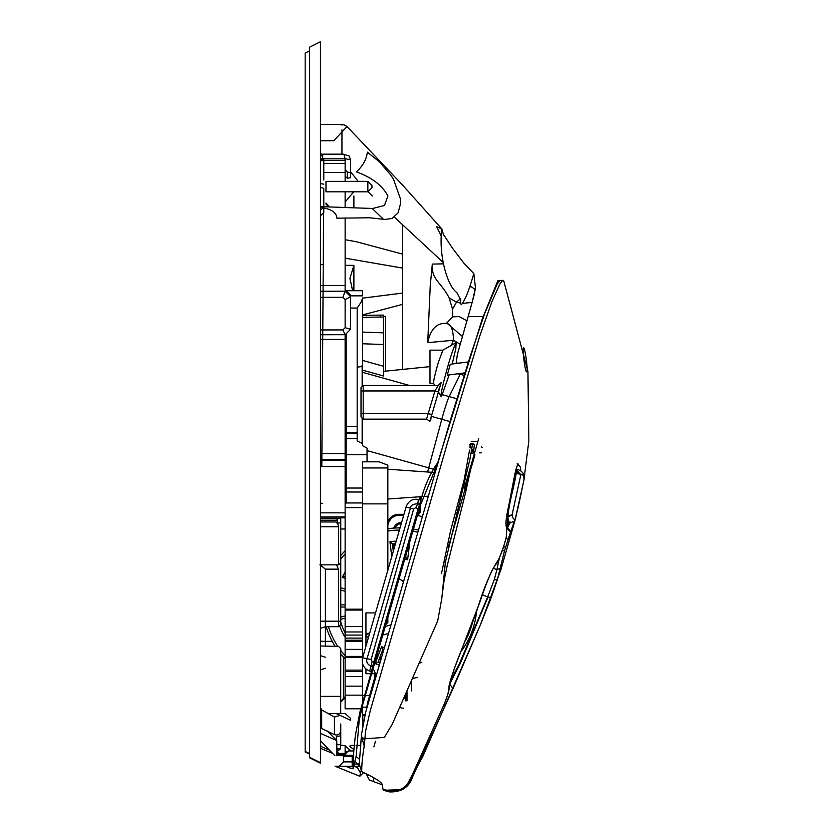 <?xml version="1.0" encoding="UTF-8"?>
<svg xmlns="http://www.w3.org/2000/svg" width="834" height="834" viewBox="0 0 834 834"><rect width="100%" height="100%" fill="white"/><g stroke="black" fill="none" stroke-linecap="round" stroke-linejoin="round"><path stroke-width="1.25" d="M340.762 559.093A74.716 74.716 0 0 1 345.14 553.922M387.841 531.039A74.716 74.716 0 0 1 399.476 530.07M412.903 531.206A74.716 74.716 0 0 1 417.709 532.217M448.869 545.488A76.905 76.905 0 0 0 447.451 544.352M418.314 530.111A76.905 76.905 0 0 0 413.518 529.09M400.101 527.87A76.905 76.905 0 0 0 387.841 528.819M345.14 550.763A76.905 76.905 0 0 0 340.762 555.59M326.157 626.678A76.905 76.905 0 0 0 335.237 646.444M340.762 653.981A76.905 76.905 0 0 0 345.14 658.808M461.463 650.864A76.905 76.905 0 0 0 476.495 611.52M393.346 551.555L392.376 543.664A61.58 61.58 0 0 1 395.691 543.341M405.929 555.559L405.72 557.248L407.618 559.739L409.786 542.11M404.844 559.343A45.703 45.703 0 0 1 407.618 559.739M396.327 541.11A63.77 63.77 0 0 0 389.947 541.787L391.803 556.956M389.947 541.787L392.376 543.664M345.14 572.072A63.77 63.77 0 0 0 342.399 577.18L345.14 578.619M342.399 577.18L345.318 576.242M340.762 590.128L345.14 591.212M345.14 588.96L340.762 587.876M340.762 607.048L345.14 607.048M345.14 604.859L340.762 604.859M345.14 632.996A61.58 61.58 0 0 1 340.762 622.028M340.762 619.276L345.14 618.202M345.14 615.94L340.762 617.014M339.615 625.636A63.77 63.77 0 0 0 344.505 636.415L345.14 636.081M344.505 636.415L345.391 633.475M379.762 662.988A61.58 61.58 0 0 1 377.969 662.332L382.837 649.55L381.586 646.673L375.154 663.572L377.969 662.332M384.224 647.726A45.703 45.703 0 0 1 381.586 646.673M382.837 649.55A47.892 47.892 0 0 0 383.609 649.832M375.154 663.572A63.77 63.77 0 0 0 379.157 665.094M421.796 662.332A61.58 61.58 0 0 1 420.023 662.978M444.074 562.596L443.521 563.086M472.534 622.268A74.716 74.716 0 0 1 465.622 640.303M417.48 677.406A74.716 74.716 0 0 1 413.049 678.334M376.092 675.613A74.716 74.716 0 0 1 375.467 675.404M345.14 655.639A74.716 74.716 0 0 1 340.762 650.478M337.853 646.444A74.716 74.716 0 0 1 328.44 626.678M400.32 527.098A3.836 3.836 0 0 0 398.975 527.88M394.941 528.037A7.12 7.12 0 0 1 401.31 523.627M401.623 522.522A8.215 8.215 0 0 0 393.742 528.12M403.969 514.317L398.788 514.317A12.041 12.041 0 0 0 387.841 521.344M387.841 526.358A10.946 10.946 0 0 1 398.788 515.412L403.656 515.412M419.585 507.875L419.585 509.939A4.378 4.378 0 0 1 418.043 513.275M417.584 514.87A5.473 5.473 0 0 0 420.68 509.939L420.68 504.049M388.654 522.22L391.167 518.498M391.907 517.841L394.253 516.392M379.428 658.516A3.836 3.836 0 0 0 380.711 659.746M405.908 694.117L405.908 701.04M407.002 700.831L407.002 691.688M381.034 658.641A2.742 2.742 0 0 1 379.981 657.056M403.739 708.139A7.12 7.12 0 0 1 399.924 707.378M394.409 547.834L394.409 543.445M419.585 496.783L419.585 499.816M411.381 690.969L411.381 682.014M393.314 543.549L393.314 551.284M420.68 500.171L420.68 496.699M442.531 394.743L449.161 396.598A21.892 1.459 105.6 0 0 441.801 419.283L431.126 416.291M458.127 373.747L459.815 375.175L449.161 396.598L460.264 374.278L463.933 375.31M367.043 450.568L428.707 467.843A21.892 1.459 105.6 0 0 427.613 472.002A21.892 1.459 105.6 0 1 428.707 467.843L441.801 419.283A21.892 1.459 105.6 0 1 449.161 396.598L456.657 398.694M421.597 496.637A21.892 1.459 105.6 0 0 420.68 499.274A21.892 1.459 105.6 0 1 421.597 496.637M362.665 304.285L362.665 332.109L362.665 297.978L361.059 302.2L357.181 308.059L350.614 308.059M362.665 300.261L362.665 297.978M362.665 626.49L345.14 626.49L345.14 671.568L362.665 671.568M360.809 708.785L345.14 708.785L345.14 671.568M378.334 661.383A6.568 6.568 0 0 0 379.929 662.415M380.554 660.278A4.378 4.378 0 0 1 379.189 659.131M362.665 502.965L346.235 502.965L346.235 333.642M368.211 633.277L365.824 635.56M367.043 461.369L367.043 448.119L362.665 445.773L362.665 443.813L357.181 440.884L357.181 433.075L346.235 433.075L345.14 434.16M362.665 365.292L361.059 366.637L357.181 367.189L357.181 433.075M345.14 426.362L357.181 426.497L357.181 430.532M346.235 502.965L345.14 504.059M345.14 626.49L345.14 610.071L362.665 610.071M336.456 564.826L338.573 569.153L338.573 626.678L340.762 624.489L340.762 517.841L345.14 517.841L345.14 610.071M350.614 295.851L362.665 295.851L362.665 290.722L346.11 290.722M346.016 290.649L362.665 290.722M362.665 360.444L383.588 366.303L383.588 376.03L362.665 370.171L362.665 339.865M399.163 579.057A10.946 10.946 0 0 1 403.447 581.84M382.858 635.049L388.383 633.527M390.917 624.875L385.381 626.407M345.14 640.241L362.665 640.241L362.665 641.356L345.14 641.356M345.14 657.275L362.665 657.567L362.665 461.807L379.063 461.807L362.665 461.807M361.57 708.785L362.665 708.785M345.14 631.964L362.665 631.964M362.154 443.542L362.154 418.084M362.154 386.549L362.154 366.084M526.754 371.828C525.076 372.829 521.959 347.413 523.648 347.872C524.93 346.902 528.433 372.339 526.754 371.828L526.577 371.756M510.387 522.053L507.291 528.13L510.491 532.196L514.411 521.083M517.414 463.871L520.26 466.904L517.247 463.871M470.897 453.081L474.556 452.987M479.508 452.852L481.416 452.789M383.786 789.496L383.692 790.298L389.165 791.831L383.682 790.319L403.208 789.527M373.882 746.91L375.467 741.249M364.218 745.95C362.488 756.563 361.654 765.112 361.706 771.606L359.256 764.153L361.226 738.163L362.477 739.862L364.218 745.95L365.626 730.897L370.223 710.849L447.9 441.29L479.686 336.279L491.799 301.96L499.816 284.154L502.454 280.568L503.799 281.068L527.932 371.453L528.839 440.873L524.221 477.684M361.727 736.547L361.226 738.163M361.706 771.606L367.877 774.64C376.499 778.946 381.263 782.177 382.18 784.335L382.952 789.183L389.395 791.018C401.06 791.466 408.556 786.389 411.881 775.787L443.761 705.126C446.847 698.058 448.525 692.647 448.796 688.884C452.164 667.336 469.719 633.475 478.257 606.245C483.751 588.7 489.621 574.501 495.896 563.638C498.93 559.562 501.724 553.15 504.257 544.404L506.186 537.565L508.855 505.154L515.016 473.305L523.596 474.64M443.771 705.105L412.893 773.671L407.868 783.23C403.447 789.892 397.286 792.498 389.395 791.028L389.561 791.914C401.592 792.258 409.317 787.14 412.747 776.558L453.008 688.623L480.092 625.604L491.153 597.801L497.377 579.661L504.507 550.857L510.491 532.196M515.131 519.989L500.953 569.518L480.092 625.604L422.702 756.772L405.741 787.411M382.201 784.784L369.535 780.124L367.554 776.579L368.075 774.734M443.949 704.793L445.419 705.345M450.339 680.732L459.482 663.593L487.671 596.915L482.459 594.798M510.95 531.748L507.77 527.745L506.342 527.745L509.605 522.053M499.368 558.029L496.887 569.695L493.238 568.09M500.473 568.183L496.887 569.695L494.26 579.745L487.671 596.915L494.26 579.745L497.377 579.661M491.153 597.801L488.078 596.925L460.191 663.593L449.495 684.474M453.008 688.623L449.985 684.474L449.182 686.455M502.412 550.419L504.507 550.857M503.663 546.593L505.487 547.365M506.04 538.295L507.823 539.056M505.904 525.931L506.822 526.932L507.082 529.309M517.132 463.85L517.914 463.6L515.673 470.376L511.065 495.511C507.249 511.159 505.581 520.896 506.05 524.722L506.822 526.932L506.228 537.638L504.289 544.477C499.9 557.185 496.939 563.951 495.406 564.785L495.896 563.638M449.109 687.591L449.109 687.612C449.422 689.781 447.649 695.619 443.803 705.126L443.761 705.126M477.924 441.322L471.179 441.561M469.855 447.472L471.22 444.157L472.826 443.688L474.379 444.428L473.576 452.174L474.932 454.811L470.428 470.366L465.195 494.187L447.316 565.171L444.084 580.527L441.791 598.259M473.576 452.174L469.625 444.543M471.95 443.751L472.826 443.688M469.552 450.016L464.038 480.467L450.579 530.737L441.54 573.365M363.363 738.132L362.477 739.862M448.317 547.479L470.428 470.366M520.26 466.904L520.812 470.491M465.289 485.075L463.089 484.46M515.923 469.229L517.288 469.229L516.559 469.719L516.434 471.95C513.515 490.329 510.471 495.928 507.854 516.027L512.097 514.797L507.854 516.944C508.459 522.042 509.543 523.888 511.096 522.501M524.2 478.997L524.221 478.789C524.701 474.244 522.397 471.054 517.288 469.229M514.693 520.708L515.287 519.592M516.434 470.209L520.687 475.005L516.434 471.95M515.339 519.061C513.786 519.759 512.712 518.341 512.097 514.797L520.812 474.817C522.47 473.816 523.564 475.317 524.106 479.331L515.443 518.925L514.338 521.146L510.512 522.855L505.915 522.855M507.854 516.027L507.854 516.944M502.985 280.36L499.649 280.724L497.074 284.258L484.554 313.886L470.24 356.254L450.412 420.096L365.563 712.57L361.31 735.515L362.269 737.913L364.416 739.424M478.747 438.486L464.298 488.526M382.962 789.193L389.384 791.049M366.334 773.869L367.554 776.579M449.182 374.893L441.405 396.734C440.706 397.213 440.873 394.889 441.895 389.77L443.354 383.192C448.39 363.092 452.643 349.582 456.125 342.68L455.833 348.622L452.205 364.02M433.743 383.286C433.2 381.92 434.743 374.946 438.371 362.352L442.854 350.165L429.99 350.165L429.99 383.286M440.967 395.973L438.079 391.396M309.56 104.459L309.56 98.662M466.946 320.809L459.242 316.597L452.643 316.816L446.398 323.425L447.264 323.436L462.119 336.248M459.127 363.124L456.177 363.124L457.345 354.513L472.232 302.075L475.463 287.991L474.233 294.433M450.266 364.27L447.253 375.144L450.266 364.27L468.103 361.966M447.253 375.144L464.684 372.902M367.857 186.316L367.857 191.799L325.979 191.799L325.979 181.395L367.857 181.395L367.857 186.316M367.857 181.395L371.964 185.502L371.964 187.692L367.857 191.799M353.897 290.649L353.897 265.379L349.905 278.441L352.636 290.649M402.624 369.41L402.624 254.13L356.17 241.693L345.14 239.702M345.14 258.165L402.624 268.089M345.14 265.379L353.897 265.379M353.897 196L353.897 207.447M322.122 207.656L321.674 206.665L372.61 208.49L384.432 205.508L387.925 196C382.358 185.482 371.86 177.444 356.441 171.887C362.884 165.924 366.522 159.346 367.346 152.174L379.407 161.775L390.76 175.015L393.512 179.31L400.633 199.399L400.727 202.902L398.089 212.826L392.209 218.372L385.204 219.478L369.629 217.768L336.936 218.206C336.446 212.858 332.026 209.47 323.665 208.031L320.506 207.468M320.829 745.732L320.84 746.263L320.506 745.7M332.599 753.373L320.506 748.338M346.235 755.323L345.14 754.228L336.905 754.228L338.552 753.456L336.936 750.819M336.936 751.903L336.936 754.228M441.061 382.618L438.006 385.61M441.238 382.452L429.906 421.295L426.549 419.106L434.931 390.969L438.204 385.485M464.048 263.356L473.837 273.594C466.811 297.415 465.716 296.581 463.537 301.627C461.265 305.724 460.347 305.202 460.785 300.084L456.813 292.536C447.337 286.114 438.33 254.839 441.874 228.975L436.651 226.629L441.155 235.918M473.837 273.594L475.463 287.991L474.483 289.033L470.115 285.791M502.485 280.391L497.804 280.787L482.115 319.359L437.527 463.381M452.643 316.816L452.528 309.133L449.13 297.894C441.082 281.902 431.209 279.859 432.314 264.097L430.25 285.551L427.717 342.659C430.532 329.149 436.735 322.737 446.305 323.436L447.264 323.436M463.985 373.58L463.172 373.736M437.172 464.59L420.242 505.581L419.502 505.362C423.359 488.943 429.27 474.942 437.224 463.381L437.224 463.381M320.506 123.891L320.506 41.7L309.56 47.194L309.56 757.772L320.506 763.246L320.506 749.349M320.506 87.789L320.506 762.662L309.56 757.262M316.044 43.941L309.56 47.194L309.56 50.864L305.181 53.063L305.181 751.914L309.56 754.103M342.409 755.323L343.504 756.417L343.504 761.89L352.209 761.89L343.504 761.89L339.125 766.269L350.541 766.269L339.125 766.269L343.504 761.89L343.504 756.417L352.209 756.417L343.504 756.417L342.409 755.323L352.209 755.323L336.926 755.323L336.759 740.571L327.282 731.074M340.439 766.269L345.901 766.269L348.841 767.718L349.248 766.269L353.658 766.269L354.179 764.882L353.074 768.865L355.42 758.971C354.93 761.953 356.337 763.652 359.662 764.08M419.502 505.362L420.962 500.254L418.355 499.462C412.423 498.513 408.326 501.026 406.054 507.009L362.602 657.765C361.424 664.198 363.791 668.639 369.702 671.12L371.411 671.641L360.038 711.673L355.545 734.441C353.929 747.264 353.105 758.659 353.074 768.625L348.841 767.718M361.237 770.272L360.476 773.014L357.442 767.634L354.148 766.269M353.658 766.269L359.746 766.269M353.126 761.89L352.209 761.89L352.209 756.417L353.418 756.417M353.491 755.323L352.209 755.323L352.177 766.269L353.022 766.269M345.14 713.57L336.175 713.57L350.614 720.315L350.614 718.397L345.14 713.57M350.614 750.715L345.14 745.711L345.14 753.456L338.552 753.456M340.762 745.325L345.14 745.711M372.214 208.479L383.442 219.279M325.979 204.09L328.627 206.759L325.979 204.09L325.979 203.069L329.367 206.769M347.371 751.997L345.14 751.997L345.14 753.456M359.371 759.211L356.118 756.48L355.42 758.971M356.118 745.471L360.809 745.471M336.05 755.323L336.926 755.323M356.118 756.48L359.235 720.013L362.842 704.24L373.622 666.71L372.902 666.502L371.411 671.641L373.893 661.8L372.152 661.445L371.14 659.517L413.654 508.99L415.739 507.635L418.136 508.813L419.575 504.434L417.813 503.767L418.355 499.462M353.97 749.641L349.654 746.378L350.572 745.471L354.367 745.471M345.14 754.228L348.424 750.944L353.845 750.944M402.624 293.078L362.665 298.145M420.242 505.581L373.622 666.71M464.538 373.496L463.506 373.048M323.665 208.031L321.809 466.717L320.517 465.435M320.506 629.962L320.517 515.422M320.506 733.399L336.759 740.571M402.624 304.337L362.665 314.908M430.448 418.918L431.147 418.918L430.407 419.085M348.539 766.269L335.132 766.269L359.808 776.266L360.476 773.014M335.132 766.269L339.511 766.269M449.13 297.894L456.511 302.179L452.528 309.133M446.732 323.425C451.017 324.134 453.269 329.743 453.477 340.262L459.93 344.077M451.413 345.318L453.477 340.262L427.717 342.659M460.639 298.572L456.511 302.179L460.649 303.149M462.37 303.44L472.107 302.377M309.56 337.416L309.56 330.285M309.56 339.792L309.56 337.478M353.731 191.799L345.14 201.995M358.203 181.395L350.614 171.752M320.506 140.748L333.892 140.675L346.996 126.518L402.624 185.117L441.874 228.975C442.917 233.27 443.834 235.688 444.647 236.23L452.435 248.157L463.933 263.231M443.073 262.324L394.336 217.111M372.464 196L367.992 191.664M402.624 225.034L402.624 254.13M341.95 125.142C341.971 123.901 343.66 124.37 346.996 126.518M432.314 264.097L443.365 263.846M470.595 286.208L469.083 288.741M341.95 154.165L341.95 129.895M474.483 289.033L474.734 291.869M363.634 772.545L359.808 776.266M418.136 508.813L373.893 661.8M420.962 500.254L419.575 504.434M415.739 507.635L417.813 503.767C412.976 503.986 410.516 505.467 410.422 508.219L367.043 658.724C366.011 661.873 367.408 664.448 371.245 666.439L372.631 666.783M369.702 671.12L372.152 661.445M437.965 391.813L434.931 390.969L363.207 390.969L363.207 385.485L438.131 385.485M361.018 416.823L361.018 390.969L363.207 390.969L363.207 419.137L426.57 419.137M361.018 390.969L361.018 387.674L363.207 385.485M440.279 385.485L438.204 390.969M361.018 413.664L428.572 413.664L431.605 414.519M320.861 711.548L320.506 710.975M323.79 180.029L323.79 159.753L321.601 160.597L321.601 159.231L323.79 159.753M320.506 645.996L338.573 646.444L340.762 648.602L340.699 713.57M309.56 524.68L309.56 519.749M320.517 520.187L336.54 520.187L338.573 518.206L320.517 518.206M338.01 518.863L338.573 518.175L340.762 518.175M320.517 526.754L338.573 526.754L337.906 524.242L336.102 521.98L337.478 523.22L340.762 522.647M338.573 526.754L338.573 564.826L340.762 562.637M320.506 215.787L323.79 212.607L323.79 208.052M345.14 217.81L345.14 291.243L320.506 291.243L345.14 291.202L342.878 297.352L345.14 299.604L350.614 296.675L345.14 291.243M309.56 419.992L309.56 293.318M320.517 516.882L345.14 516.882L345.14 460.097L320.517 460.097M320.517 334.736L345.14 334.695L342.878 329.941L320.517 329.941M345.14 299.604L345.14 327.699L350.614 329.263L350.614 295.048L345.14 289.878M323.79 160.451L345.14 160.451L344.484 155.218L342.878 154.227M320.506 158.721A5.473 0.844 180 0 0 321.966 158.783A5.473 0.844 180 0 0 322.695 158.794L345.14 158.794L350.614 159.638L349.019 155.916L343.222 154.165L322.695 154.165L322.695 159.231M350.614 329.263L345.13 334.736L345.14 460.097M319.933 564.826L325.437 569.153L338.573 569.153M305.181 567.162L305.181 615.377M340.762 702.061L345.14 697.808M343.504 657.088L343.504 698.454L345.14 696.578M343.504 698.454L340.762 701.165M340.762 528.996L345.14 528.996M345.14 160.451L345.14 181.395M336.383 736.703L336.383 740.196L336.383 736.703L340.762 735.724L340.762 723.985M336.383 744.47L340.762 744.606L340.762 735.724M323.79 206.696L323.79 188.411L320.506 187.233M320.506 161.035L321.601 160.597M329.472 750.131L321.497 746.711L320.506 745.283M336.811 748.922L340.272 748.922L340.762 744.606M340.272 748.922L336.853 751.934M340.001 715.447L334.444 717.042L321.653 709.932L321.695 728.541L334.538 734.639C337.468 735.609 339.49 734.608 340.616 731.647L340.762 724.381M334.444 717.042L334.538 734.639M321.695 728.541L320.506 726.914M321.653 709.932L320.506 707.649M350.614 172.617L350.614 177.694L347.33 178.205L347.33 172.106L350.614 172.617L350.614 159.638M320.506 156.552L322.695 154.227M337.478 519.342L337.478 523.22M305.181 750.058L305.192 725.382M305.181 719.888L305.171 689.885M305.181 654.68L305.181 639.959M305.181 618.849L305.181 605.661M305.181 581.142L305.181 548.491M305.181 524.669L305.181 477.194M305.171 223.064L305.181 200.066M305.171 163.495L305.171 154.405M305.181 126.57L305.181 101.487M309.56 213.473L309.56 221.521M309.56 432.064L309.56 570.81M309.56 637.405L309.56 668.983M309.56 682.358L309.56 705.397M309.56 297.352L309.56 329.941M345.14 191.799L345.14 207.134M323.79 184.189L320.506 183.501M309.56 512.827L309.56 466.519M309.56 123.369L309.56 106.46M345.14 516.882L345.14 517.841M345.14 176.37L347.33 178.205M347.33 172.106L345.14 169.615M383.588 376.03L383.588 375.394M362.665 369.535L362.665 372.371L409.515 385.485M362.665 342.451L362.665 332.109L383.588 332.849L383.588 344.525L362.665 343.775L362.665 342.451M383.588 339.865L383.588 327.439L383.588 339.865M433.326 469.135L428.707 467.843L441.801 419.283L449.672 421.493M383.588 316.409L385.652 316.409L385.652 371.151M362.665 418.595L362.665 443.813M362.665 386.038L362.665 372.371M362.665 315.44L380.304 315.116L380.304 317.056L362.665 317.379L362.665 332.109M429.99 366.626L383.588 371.359M380.304 315.116L383.588 315.116L383.588 354.169M383.588 366.303L383.588 344.525M380.304 317.056L383.588 317.056L383.588 332.849M373.048 668.441L375.008 672.6L374.758 677.542L367.69 702.384L366.407 709.473M365.052 714.55L362.665 714.55L363.03 723.735M362.665 704.876L362.665 707.159L366.699 707.159M375.686 612.896L365.949 612.896L365.949 646.267M379.063 461.807L387.841 465.153L387.841 570.81M362.665 664L362.665 702.186M365.949 669.024L365.949 673.684L370.828 673.684M387.841 617.994L387.841 622.456L385.965 624.395M369.587 633.809L365.949 633.809M362.665 714.55L362.665 707.159M362.665 725.736L362.665 723.735M375.008 672.6L375.154 673.684L371.599 673.684M420.68 509.939L419.585 509.939M398.788 515.412L398.788 514.317M434.045 469.344L435.661 469.792M422.16 516.642L417.459 515.318M362.665 635.081L345.14 635.081M345.14 676.551L362.665 676.551M345.14 695.181L362.665 695.181M345.14 433.68L346.235 432.596L357.181 432.596M345.14 455.677L346.235 454.728L367.043 454.728M357.181 367.189L357.181 308.059M345.14 507.572L362.665 507.572M345.14 439.424L346.235 438.465L357.181 438.465M362.665 492.018L345.14 492.018M362.665 488.036L345.14 488.036M365.949 635.675L368.378 637.927M368.638 633.809L369.337 634.653M365.949 643.024L366.772 643.441M362.665 686.173L345.14 686.173M362.665 670.129L345.14 670.129M362.665 656.431L345.14 656.431M362.665 649.405L345.14 649.405M345.14 638.114L362.665 638.114M345.14 609.195L362.665 609.195M448.796 688.884L449.109 687.612C448.421 686.757 450.339 680.002 454.853 667.325L478.257 606.245M481.322 446.534L482.104 447.639M470.011 446.315L473.681 453.018M403.937 698.058L405.908 698.611M520.812 474.817L516.559 469.719M373.132 781.594L374.143 777.986M466.571 322.278L472.284 301.762M357.828 766.269L357.442 767.634M358.735 766.269L358.735 764.08L354.346 764.08M352.209 761.89L352.209 766.269M352.209 756.417L352.209 755.323M419.471 505.477L372.902 666.502M345.14 750.433L346.746 751.997M320.506 264.659L322.768 264.659M413.654 508.99L406.054 507.009M371.14 659.517L362.602 657.765M320.506 210.251L322.946 207.864M345.14 285.489L320.506 285.489M345.14 327.699L342.878 329.941M320.517 297.352L342.878 297.352M345.14 453.519L320.517 453.519M320.517 339.448L345.14 339.448M332.245 641.388L325.437 641.388L325.437 569.153M340.762 621.205L320.506 621.205M325.437 646.444L325.437 641.388A8.215 1.272 0 0 1 320.506 641.127M338.573 518.175L320.517 518.175M323.79 172.471L345.14 172.471M323.79 163.401L345.14 163.401M326.699 748.922L328.315 748.922M340.762 696.411L320.506 696.411M327.898 713.497L340.71 713.497M320.517 466.519L345.14 466.519M320.517 459.628L345.14 459.628M309.56 753.602L305.181 751.444M336.102 521.98L320.517 521.98M345.14 512.827L320.517 512.827M437.537 393.335L439.476 393.877M387.841 503.861L362.665 503.861M369.535 695.514L365.323 695.514M364.562 695.514L362.665 695.514M374.758 677.542L375.039 679.251M387.841 467.957L362.665 467.957M517.633 509.626L521.886 490.069M495.406 564.785L491.758 570.936C488.766 577.243 484.314 589.023 478.372 606.287M470.459 443.792L472.638 443.625L470.074 458.481L445.387 562.158L441.77 598.718L437.694 620.944L392.23 724.277L384.328 737.423L361.633 739.018M455.427 512.576L458.012 513.306M524.221 478.789L515.005 520.228M515.005 520.239L514.349 521.146M433.544 383.296L434.775 385.485M483.094 316.597L468.093 316.597M320.506 206.78L321.674 206.665M429.99 383.348L433.628 383.348M456.219 342.597L442.802 350.186M320.506 124.464L342.628 124.464M472.232 302.075L474.567 293.193M361.018 416.948L363.207 419.137M320.506 740.821L334.465 755.323M325.437 657.296L320.506 655.66M325.437 668.263L320.506 669.91M338.573 626.678L325.437 626.678L320.506 628.325M321.601 159.231L320.506 159.085M322.112 154.165L320.506 153.883M322.695 503.517L320.517 503.058M309.56 50.864L305.181 53.063M320.506 564.826L338.573 564.826M340.762 744.699L336.79 744.699M320.506 741.624L321.267 741.624M320.506 740.863L321.663 742.02M434.868 472.503L432.346 472.325M431.543 472.273L387.841 469.219M364.844 715.374L362.665 715.374M375.05 672.84L375.717 676.927M428.03 496.188L422.88 496.553M422.056 496.605L387.841 499.003"/></g></svg>
